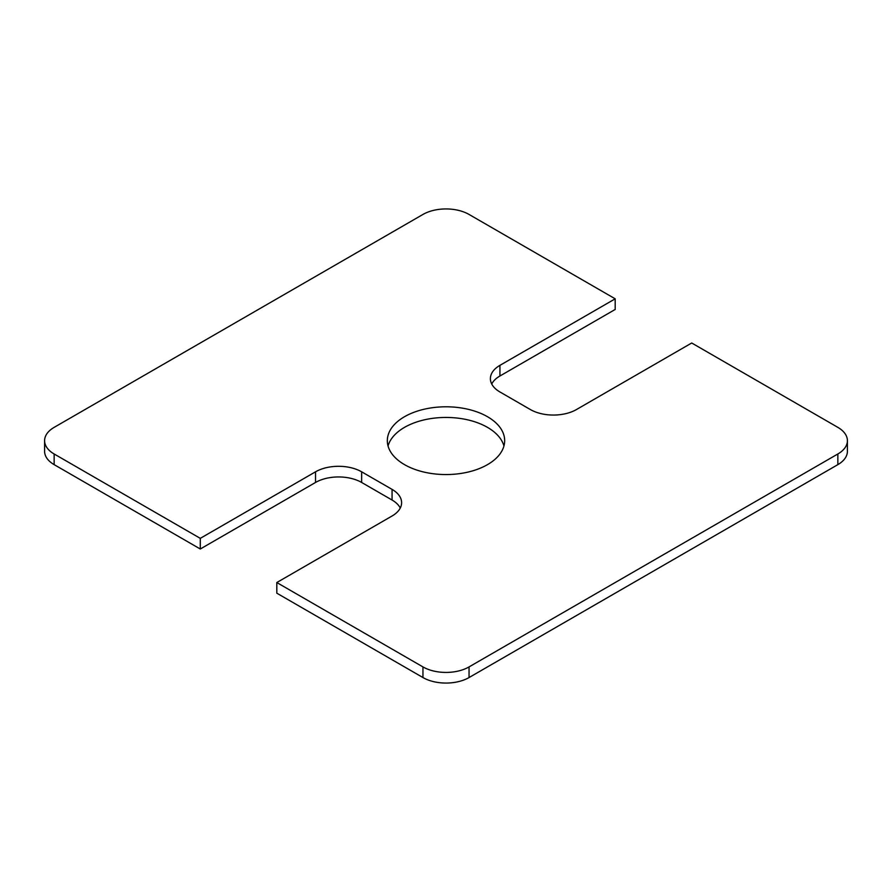 <?xml version="1.0" encoding="UTF-8"?>
<svg xmlns="http://www.w3.org/2000/svg" width="892" height="892" viewBox="0 0 892 892"><rect width="100%" height="100%" fill="white"/><g stroke="black" fill="none" stroke-linecap="round" stroke-linejoin="round"><path stroke-width="1.34" d="M404.511 464.632A58.671 33.874 180 0 1 387.329 440.681A58.671 33.874 180 0 1 446 406.797A58.671 33.874 180 0 1 504.671 440.681A58.671 33.874 180 0 1 468.456 471.98A58.671 33.874 180 0 1 404.511 464.632M503.947 446A58.671 33.874 0 0 0 446 417.445A58.671 33.874 0 0 0 388.053 446M276.81 582.543L276.81 593.18L422.953 677.552A32.603 18.821 0 0 0 469.047 677.552L837.856 464.632A32.603 18.821 0 0 0 847.4 451.319L847.4 440.681A32.603 18.821 180 0 1 837.856 453.983L469.047 666.915A32.603 18.821 180 0 1 422.953 666.915L276.81 582.543L392.067 516A32.603 18.821 0 0 0 401.612 502.687A32.603 18.821 0 0 0 392.067 489.385L361.639 471.812A32.603 18.821 0 0 0 315.534 471.812L200.287 538.355L54.144 453.983A32.603 18.821 180 0 1 44.6 440.681A32.603 18.821 180 0 1 54.144 427.368L422.953 214.448A32.603 18.821 180 0 1 469.047 214.448L615.19 298.82L499.933 365.352A32.603 18.821 0 0 0 490.388 378.665A32.603 18.821 0 0 0 499.933 391.967L530.361 409.54A32.603 18.821 0 0 0 576.466 409.54L691.713 342.996L837.856 427.368A32.603 18.821 180 0 1 847.4 440.681M44.6 440.681L44.6 451.319A32.603 18.821 0 0 0 54.144 464.632L200.287 549.004L315.534 482.46A32.603 18.821 180 0 1 361.639 482.46L392.067 500.033A32.603 18.821 180 0 1 400.274 508.016M491.726 383.984A32.603 18.821 180 0 1 499.933 376L615.19 309.457L615.19 298.82M200.287 549.004L200.287 538.355M837.856 464.632L837.856 453.983M469.047 677.552L469.047 666.915M422.953 677.552L422.953 666.915M392.067 500.033L392.067 489.385M361.639 482.46L361.639 471.812M315.534 482.46L315.534 471.812M54.144 464.632L54.144 453.983M499.933 376L499.933 365.352"/></g></svg>
